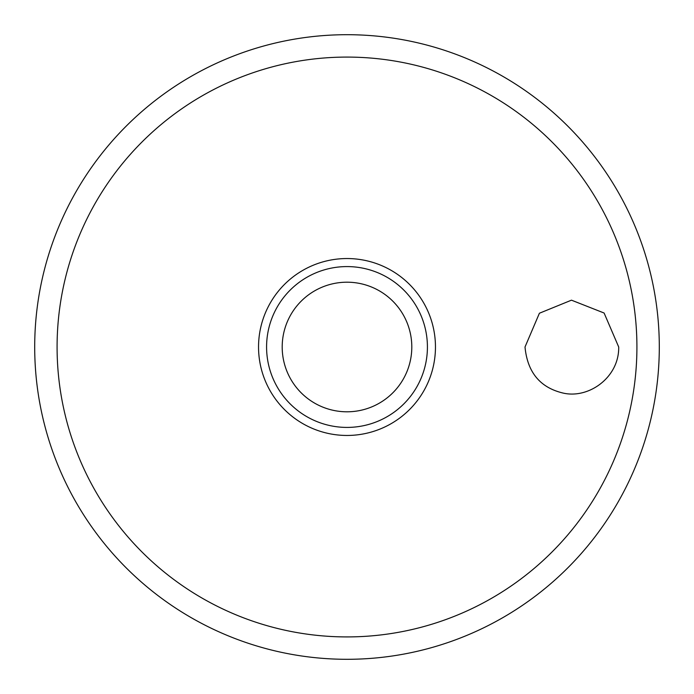 <?xml version="1.0" encoding="UTF-8"?>
<svg xmlns="http://www.w3.org/2000/svg" width="694" height="694" viewBox="0 0 694 694"><rect width="100%" height="100%" fill="white"/><g stroke="black" fill="none" stroke-linecap="round" stroke-linejoin="round"><path stroke-width="1.04" d="M34.7 347A312.3 312.3 0 0 0 347 659.3A312.3 312.3 0 0 0 659.3 347A312.3 312.3 0 0 0 347 34.7A312.3 312.3 0 0 0 34.7 347M525.011 347L539.403 313.237L571.474 300.172L604.11 313.029L618.701 347C619.282 377.701 587.991 399.631 562.097 392.821C539.759 387.2 527.397 371.923 525.011 347M435.459 347A88.459 88.459 0 0 0 347 258.541A88.459 88.459 0 0 0 258.541 347A88.459 88.459 0 0 0 347 435.459A88.459 88.459 0 0 0 435.459 347M347 427.417A80.417 80.417 0 0 0 427.417 347A80.417 80.417 0 0 0 347 266.583A80.417 80.417 0 0 0 266.583 347A80.417 80.417 0 0 0 347 427.417A80.417 80.417 0 0 1 266.583 347A80.417 80.417 0 0 1 347 266.583M636.919 347A289.918 289.918 0 0 0 347 57.081A289.918 289.918 0 0 0 57.081 347A289.918 289.918 0 0 0 347 636.919A289.918 289.918 0 0 0 636.919 347M411.802 347A64.802 64.802 0 0 0 347 282.198A64.802 64.802 0 0 0 282.198 347A64.802 64.802 0 0 0 347 411.802A64.802 64.802 0 0 0 411.802 347"/></g></svg>
